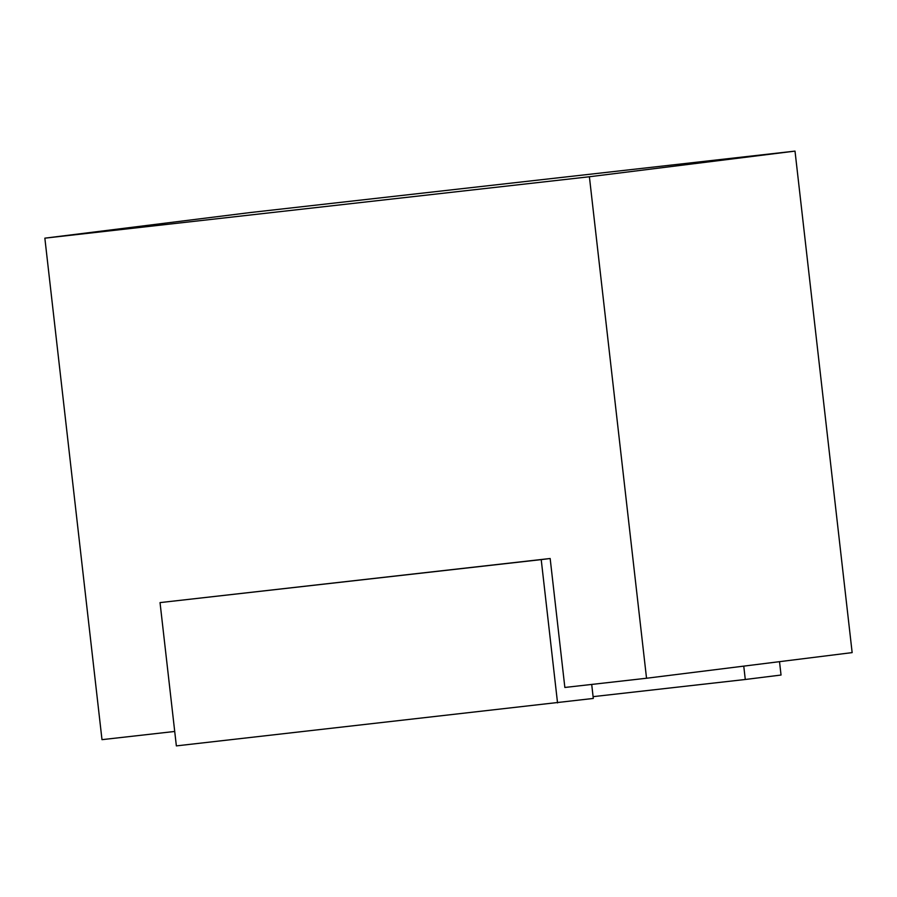<?xml version="1.0" encoding="UTF-8"?>
<svg xmlns="http://www.w3.org/2000/svg" width="897" height="897" viewBox="0 0 897 897"><rect width="100%" height="100%" fill="white"/><g stroke="black" fill="none" stroke-linecap="round" stroke-linejoin="round"><path stroke-width="1.35" d="M591.706 684.433L593.298 698.449L176.361 745.889L160.036 602.605L550.164 558.506L564.852 687.461L646.535 678.244L589.396 176.754L795.011 151.111L852.15 652.612L646.535 678.244M557.542 702.9L541.216 559.616L550.164 558.506M589.396 176.754L44.85 238.165L101.989 739.655L174.713 731.459M44.85 238.165L250.465 212.522L795.011 151.111M743.759 666.123L745.284 679.489L593.096 696.655M745.284 679.489L781.04 675.037L779.515 661.661M541.216 559.616L160.036 602.605"/></g></svg>
